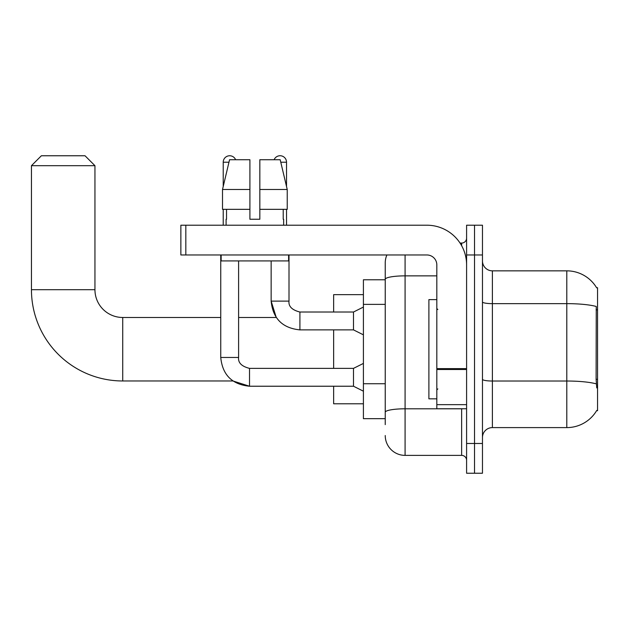 <?xml version="1.0" encoding="UTF-8"?>
<svg xmlns="http://www.w3.org/2000/svg" width="629" height="629" viewBox="0 0 629 629"><rect width="100%" height="100%" fill="white"/><g stroke="black" fill="none" stroke-linecap="round" stroke-linejoin="round"><path stroke-width="0.94" d="M492.389 427.602L566.792 427.602A34.721 34.721 0 0 0 596.748 410.438L597.55 410.737L597.55 287.712L596.646 287.838A34.721 34.721 0 0 0 566.792 270.847A34.721 34.721 0 0 1 596.575 287.712A34.721 34.721 0 0 0 566.792 270.847L492.389 270.847A9.922 9.922 0 0 1 482.467 260.925A9.922 9.922 0 0 0 492.389 270.847L492.389 427.602A9.922 9.922 0 0 0 482.467 437.525M385.239 424.622L385.239 279.307L385.239 279.779L363.413 279.779L363.413 418.67L385.239 418.67M474.525 443.476L474.525 473.236L482.467 473.236L482.467 443.476L474.525 443.476L474.525 473.236L466.592 473.236L466.592 443.476L474.525 443.476L474.525 254.973L474.525 443.476M466.592 443.476L466.592 225.213L474.525 225.213L474.525 254.973L474.525 225.213L482.467 225.213L482.467 443.476M596.748 387.92L596.111 379.295L596.253 306.48A34.721 6.031 180 0 0 566.792 303.642L566.792 270.847A34.721 34.721 0 0 1 596.646 287.838M405.084 254.973L405.084 455.38L461.631 455.38L461.631 408.748M460.051 243.069L461.631 243.069A4.961 4.961 0 0 0 466.592 238.108M385.239 298.421L385.239 262.906A19.845 19.845 0 0 1 386.898 254.973M385.239 415.698L385.239 389.689M436.825 275.864L405.084 275.864A19.845 3.444 180 0 0 385.239 279.307L385.239 262.906M466.592 460.342A4.961 4.961 0 0 0 461.631 455.38M405.084 455.38A19.845 19.845 0 0 1 385.239 435.535M259.832 219.254L249.91 219.254L259.832 219.254L249.91 219.254L259.832 219.254L259.832 159.727L280.188 159.727L287.233 189.494L287.233 209.339L259.832 209.339M274.118 159.727A6.447 6.447 0 0 1 286.525 162.211L286.525 186.475L287.233 189.494L259.832 189.494M249.91 189.494L249.91 209.339L222.509 209.339L222.509 189.494L229.561 159.727L249.91 159.727L249.91 189.494L222.509 189.494L223.224 186.475L223.224 162.211L228.972 162.211M436.825 299.616L428.892 299.616L428.892 398.833L436.825 398.833M220.748 254.973L220.748 357.461C222.469 374.915 232.062 384.508 249.516 386.23L232.934 380.97L249.516 386.23L232.934 380.97L249.516 386.23L232.934 380.97L122.726 380.97A91.276 91.276 0 0 1 31.45 289.694L31.45 165.686L41.372 155.764L85.025 155.764L94.948 165.686L31.45 165.686M122.726 380.97L122.726 317.48A27.778 27.778 0 0 1 94.948 289.694L94.948 165.686M333.645 329.879L333.645 368.374M333.645 386.23L333.645 403.787L363.413 403.787M363.413 294.655L333.645 294.655L333.645 312.023M223.224 162.211A6.447 6.447 0 0 1 235.623 159.727M363.413 391.191L353.49 386.23L353.49 368.374L363.413 363.413M353.49 386.23L249.516 386.23C232.062 384.508 222.469 374.915 220.748 357.461C222.469 374.915 232.062 384.508 249.516 386.23C232.062 384.508 222.469 374.915 220.748 357.461L238.603 357.461L238.603 260.925M223.224 209.339L223.224 225.213M363.413 334.84L353.49 329.879L353.49 312.023L363.413 307.062M271.146 260.925L271.146 301.11L289.002 301.11L289.002 254.973M286.525 209.339L286.525 225.213M466.592 408.748L436.825 408.748L436.825 368.633L466.592 368.633M466.592 264.895A39.682 39.682 0 0 0 426.91 225.213L185.822 225.213L185.822 254.973L426.91 254.973A9.922 9.922 0 0 1 436.825 264.895L436.825 368.633M185.822 254.973L180.861 254.973L180.861 225.213L185.822 225.213M226.102 219.254L226.534 219.254L226.102 219.254L226.102 225.213M283.648 219.254L283.215 219.254L283.648 219.254L283.648 225.213M283.215 209.339L283.215 219.254M249.91 209.339L249.91 219.254M226.534 219.254L226.534 209.339M221.141 254.973L221.141 260.925L288.609 260.925L288.609 254.973M287.233 209.339L287.233 189.494L280.188 159.727M229.561 159.727L222.509 189.494M597.55 309.845L596.111 309.845M597.55 379.295L596.111 379.295M385.239 304.373L363.413 304.373M385.239 383.737L363.413 383.737M566.792 427.602L566.792 303.642L492.389 303.642A9.922 1.722 0 0 1 482.467 301.92M596.363 383.894A34.721 6.031 180 0 0 566.792 381.025L492.389 381.025A9.922 1.722 -0 0 1 482.467 379.303M482.467 254.973L466.592 254.973M463.353 408.748A4.961 0.865 0 0 1 461.631 408.803L405.084 408.803A19.845 3.444 180 0 0 385.239 412.247M461.631 245.68L461.631 243.069M31.45 289.694L94.948 289.694M220.748 357.461C222.469 374.915 232.062 384.508 249.516 386.23L249.516 368.39M238.603 317.48L276.257 317.48L271.146 301.11C272.868 318.565 282.46 328.149 299.915 329.879L299.915 312.039C292.037 310.034 288.404 306.402 289.002 301.11C288.404 306.402 292.037 310.034 299.915 312.023C292.037 310.034 288.404 306.402 289.002 301.11C288.404 306.402 292.037 310.034 299.915 312.023C292.037 310.034 288.404 306.402 289.002 301.11C288.404 306.402 292.037 310.034 299.915 312.023C292.037 310.034 288.404 306.402 289.002 301.11C288.404 306.402 292.037 310.034 299.915 312.023C292.037 310.034 288.404 306.402 289.002 301.11C288.404 306.402 292.037 310.034 299.915 312.023L353.49 312.023M280.778 162.211L286.525 162.211M466.592 369.49L436.825 369.49M436.825 404.651L466.592 404.651M437.823 309.539L436.825 308.548M437.823 388.911L436.825 389.901M220.748 317.48L122.726 317.48M238.603 357.461C238.006 362.752 241.638 366.392 249.516 368.374C241.638 366.392 238.006 362.752 238.603 357.461C238.006 362.752 241.638 366.392 249.516 368.374C241.638 366.392 238.006 362.752 238.603 357.461C238.006 362.752 241.638 366.392 249.516 368.374L353.49 368.374M299.915 329.879C282.46 328.149 272.868 318.565 271.146 301.11C272.868 318.565 282.46 328.149 299.915 329.879C282.46 328.149 272.868 318.565 271.146 301.11C272.868 318.565 282.46 328.149 299.915 329.879L353.49 329.879"/></g></svg>
